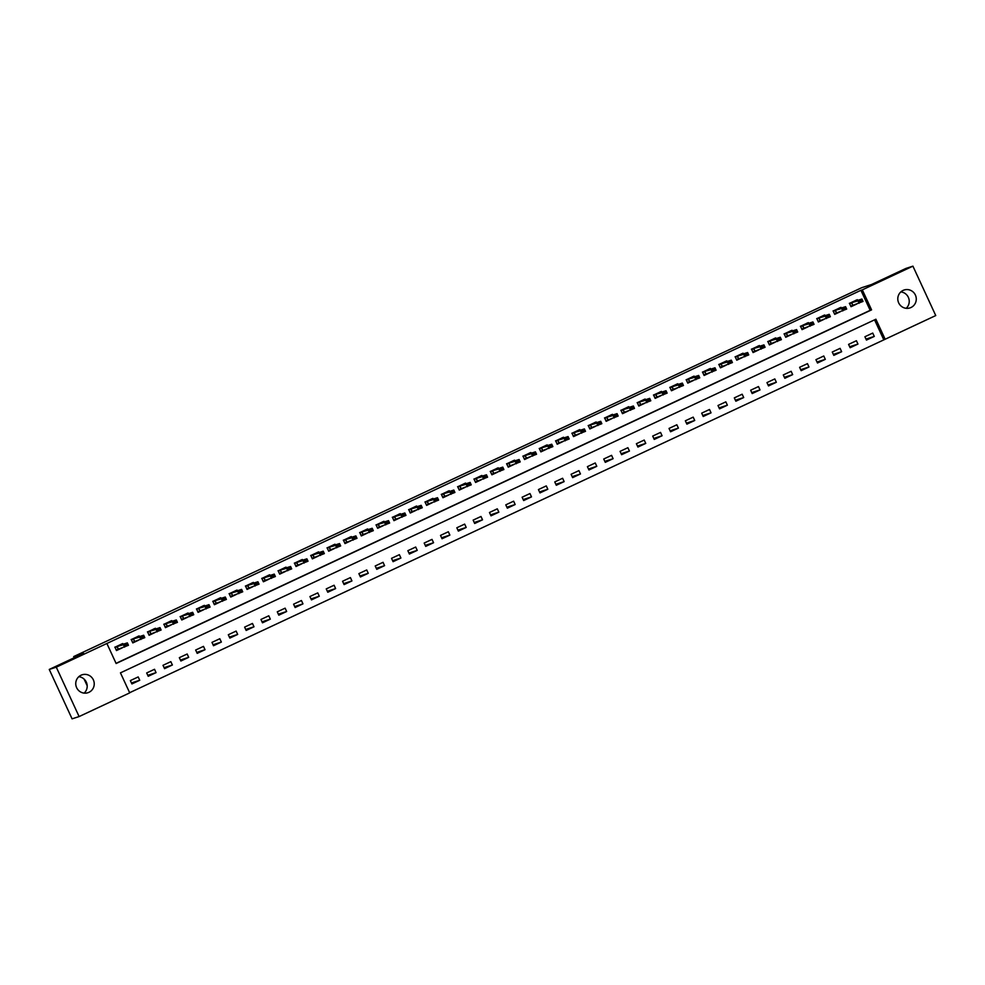 <?xml version="1.0" encoding="UTF-8"?>
<svg xmlns="http://www.w3.org/2000/svg" width="985" height="985" viewBox="0 0 985 985"><rect width="100%" height="100%" fill="white"/><g stroke="black" fill="none" stroke-linecap="round" stroke-linejoin="round"><path stroke-width="1.48" d="M78.825 676.695A9.419 9.222 -108 0 1 84.144 693.108M81.041 675.217A9.419 9.222 -108 0 1 93.575 680.376A9.419 9.222 -108 0 1 87.899 692.726A9.419 9.222 -108 0 1 76.411 687.148A9.419 9.222 -108 0 1 81.041 675.217M900.856 291.892A9.419 9.222 -108 0 1 906.175 308.305M903.085 290.415A9.419 9.222 -108 0 1 915.619 295.574A9.419 9.222 -108 0 1 909.931 307.923A9.419 9.222 -108 0 1 898.455 302.346A9.419 9.222 -108 0 1 903.085 290.415M935.75 315.557L885.146 339.246L875.899 319.226L120.453 672.854L129.712 692.874L79.108 716.563L56.28 667.165L106.885 643.476L116.131 663.508L871.577 309.869L862.318 289.849L912.923 266.159L935.75 315.557M129.626 692.714L885.146 339.246M56.28 667.165L49.25 669.443L72.077 718.841L79.108 716.563M883.742 339.702L874.569 319.842M872.735 333.078L864.904 336.747L866.443 340.084L874.286 336.414L872.735 333.078M856.421 340.724L848.577 344.393L850.129 347.73L857.96 344.06L856.421 340.724M840.094 348.358L832.263 352.027L833.803 355.363L841.633 351.707L840.094 348.358M823.768 356.004L815.937 359.673L817.476 363.009L825.307 359.34L823.768 356.004M807.441 363.65L799.611 367.306L801.15 370.656L808.993 366.986L807.441 363.65M791.127 371.283L783.284 374.953L784.836 378.289L792.666 374.62L791.127 371.283M774.801 378.929L766.97 382.599L768.509 385.935L776.34 382.266L774.801 378.929M758.475 386.563L750.644 390.232L752.183 393.569L760.014 389.912L758.475 386.563M742.148 394.209L734.317 397.878L735.857 401.215L743.7 397.546L742.148 394.209M725.834 401.855L717.991 405.512L719.542 408.861L727.373 405.192L725.834 401.855M709.508 409.489L701.677 413.158L703.216 416.495L711.047 412.826L709.508 409.489M693.181 417.135L685.351 420.804L686.89 424.141L694.733 420.472L693.181 417.135M676.855 424.769L669.024 428.438L670.563 431.775L678.406 428.106L676.855 424.769M660.541 432.415L652.698 436.084L654.249 439.421L662.08 435.752L660.541 432.415M644.215 440.061L636.384 443.718L637.923 447.067L645.754 443.398L644.215 440.061M627.888 447.695L620.058 451.364L621.597 454.701L629.44 451.031L627.888 447.695M611.562 455.341L603.731 459.01L605.27 462.347L613.113 458.678L611.562 455.341M595.248 462.975L587.405 466.644L588.956 469.98L596.787 466.311L595.248 462.975M578.921 470.621L571.091 474.29L572.63 477.627L580.461 473.957L578.921 470.621M562.595 478.267L554.764 481.924L556.303 485.273L564.146 481.603L562.595 478.267M546.281 485.9L538.438 489.57L539.977 492.906L547.82 489.237L546.281 485.9M529.955 493.547L522.112 497.216L523.663 500.552L531.494 496.883L529.955 493.547M513.628 501.18L505.798 504.849L507.337 508.186L515.167 504.517L513.628 501.18M497.302 508.826L489.471 512.495L491.01 515.832L498.853 512.163L497.302 508.826M480.988 516.472L473.145 520.129L474.684 523.478L482.527 519.809L480.988 516.472M464.661 524.106L456.818 527.775L458.37 531.112L466.2 527.443L464.661 524.106M448.335 531.752L440.504 535.421L442.043 538.758L449.874 535.089L448.335 531.752M432.009 539.386L424.178 543.055L425.717 546.392L433.56 542.723L432.009 539.386M415.695 547.032L407.852 550.701L409.391 554.038L417.234 550.369L415.695 547.032M399.368 554.678L391.525 558.335L393.077 561.684L400.907 558.015L399.368 554.678M383.042 562.312L375.211 565.981L376.75 569.318L384.581 565.649L383.042 562.312M366.715 569.958L358.885 573.627L360.424 576.964L368.267 573.295L366.715 569.958M350.401 577.592L342.558 581.261L344.097 584.597L351.94 580.928L350.401 577.592M334.075 585.238L326.232 588.907L327.783 592.244L335.614 588.574L334.075 585.238M317.749 592.884L309.918 596.541L311.457 599.89L319.288 596.221L317.749 592.884M301.422 600.518L293.592 604.187L295.131 607.523L302.974 603.854L301.422 600.518M285.108 608.164L277.265 611.833L278.804 615.169L286.647 611.5L285.108 608.164M268.782 615.797L260.939 619.466L262.49 622.803L270.321 619.134L268.782 615.797M252.455 623.443L244.625 627.113L246.164 630.449L253.995 626.78L252.455 623.443M236.129 631.077L228.298 634.746L229.837 638.083L237.68 634.426L236.129 631.077M219.815 638.723L211.972 642.392L213.511 645.729L221.354 642.06L219.815 638.723M203.489 646.369L195.646 650.038L197.197 653.375L205.028 649.706L203.489 646.369M187.162 654.003L179.332 657.672L180.871 661.009L188.701 657.34L187.162 654.003M170.836 661.649L163.005 665.318L164.544 668.655L172.387 664.986L170.836 661.649M154.522 669.283L146.679 672.952L148.218 676.289L156.061 672.632L154.522 669.283M138.195 676.929L130.352 680.598L131.904 683.935L139.735 680.266L138.195 676.929M116.058 663.336L870.174 310.324L860.915 290.304L106.885 643.476M857.639 300.413L857.319 299.699L849.476 303.368L851.028 306.704L856.716 304.045M841.325 308.046L840.993 307.345L833.162 311.001L834.701 314.35L840.39 311.679M824.999 315.692L824.667 314.978L816.836 318.647L818.375 321.984L824.063 319.325M808.673 323.339L808.34 322.624L800.509 326.294L802.049 329.63L807.737 326.971M792.346 330.972L792.026 330.258L784.183 333.927L785.734 337.264L791.423 334.604M776.032 338.618L775.7 337.904L767.869 341.573L769.408 344.91L775.096 342.251M759.706 346.252L759.373 345.55L751.543 349.207L753.082 352.556L758.77 349.884M743.38 353.898L743.047 353.184L735.216 356.853L736.755 360.19L742.444 357.53M727.053 361.544L726.733 360.83L718.89 364.499L720.441 367.836L726.13 365.176M710.739 369.178L710.407 368.464L702.576 372.133L704.115 375.47L709.803 372.81M694.413 376.824L694.08 376.11L686.25 379.779L687.789 383.116L693.477 380.456M678.086 384.458L677.754 383.756L669.923 387.413L671.462 390.762L677.151 388.09M661.76 392.104L661.44 391.39L653.597 395.059L655.148 398.396L660.837 395.736M645.446 399.75L645.113 399.036L637.283 402.705L638.822 406.042L644.51 403.382M629.119 407.384L628.787 406.67L620.956 410.339L622.495 413.675L628.184 411.016M612.793 415.03L612.461 414.316L604.63 417.985L606.169 421.321L611.857 418.662M596.467 422.663L596.147 421.962L588.304 425.618L589.855 428.967L595.543 426.296M580.153 430.31L579.82 429.595L571.99 433.265L573.529 436.601L579.217 433.942M563.826 437.956L563.494 437.241L555.663 440.911L557.202 444.247L562.891 441.588M547.5 445.589L547.167 444.875L539.337 448.544L540.876 451.881L546.564 449.222M531.174 453.235L530.853 452.521L523.01 456.19L524.562 459.527L530.25 456.868M514.86 460.869L514.527 460.167L506.696 463.824L508.235 467.173L513.924 464.501M498.533 468.515L498.201 467.801L490.37 471.47L491.909 474.807L497.597 472.147M482.207 476.161L481.874 475.447L474.044 479.116L475.583 482.453L481.271 479.781M465.88 483.795L465.56 483.081L457.717 486.75L459.269 490.087L464.957 487.427M449.566 491.441L449.234 490.727L441.403 494.396L442.942 497.733L448.631 495.073M433.24 499.075L432.908 498.361L425.077 502.03L426.616 505.379L432.304 502.707M416.914 506.721L416.593 506.007L408.75 509.676L410.289 513.013L415.978 510.353M400.599 514.367L400.267 513.653L392.424 517.322L393.975 520.659L399.664 517.987M384.273 522.001L383.941 521.287L376.11 524.956L377.649 528.292L383.337 525.633M367.947 529.647L367.614 528.933L359.784 532.602L361.323 535.938L367.011 533.279M351.62 537.281L351.3 536.566L343.457 540.236L344.996 543.572L350.685 540.913M335.306 544.927L334.974 544.212L327.131 547.882L328.682 551.218L334.371 548.559M318.98 552.573L318.647 551.859L310.817 555.528L312.356 558.864L318.044 556.193M302.654 560.206L302.321 559.492L294.49 563.161L296.029 566.498L301.718 563.839M286.327 567.852L286.007 567.138L278.164 570.808L279.703 574.144L285.391 571.485M270.013 575.486L269.681 574.772L261.838 578.441L263.389 581.778L269.077 579.118M253.687 583.132L253.354 582.418L245.524 586.087L247.063 589.424L252.751 586.764M237.36 590.778L237.028 590.064L229.197 593.733L230.736 597.07L236.425 594.398M221.034 598.412L220.714 597.698L212.871 601.367L214.41 604.704L220.098 602.044M204.72 606.058L204.387 605.344L196.544 609.013L198.096 612.35L203.784 609.69M188.394 613.692L188.061 612.978L180.23 616.647L181.769 619.984L187.458 617.324M172.067 621.338L171.735 620.624L163.904 624.293L165.443 627.63L171.131 624.97M155.741 628.984L155.421 628.27L147.578 631.939L149.117 635.276L154.805 632.604M139.427 636.618L139.094 635.904L131.251 639.573L132.803 642.909L138.491 640.25M123.1 644.264L122.768 643.55L114.937 647.219L116.476 650.556L122.165 647.896M49.25 669.443L83.528 653.387L73.69 656.576L74.232 657.746M84.082 679.071L87.209 685.819M73.69 656.576L861.776 287.669L871.614 284.48L905.892 268.437L912.923 266.159M860.915 290.304L862.318 289.849M870.174 310.324L871.577 309.869M866 339.099L874.286 336.414M131.448 682.95L139.735 680.266M147.775 675.316L156.061 672.632M164.089 667.67L172.387 664.986M180.415 660.036L188.701 657.34M196.741 652.39L205.028 649.706M213.068 644.744L221.354 642.06M229.382 637.11L237.68 634.426M245.708 629.464L253.995 626.78M262.035 621.831L270.321 619.134M278.361 614.184L286.647 611.5M294.675 606.538L302.974 603.854M311.001 598.905L319.288 596.221M327.328 591.259L335.614 588.574M343.654 583.625L351.94 580.928M359.968 575.979L368.267 573.295M376.295 568.333L384.581 565.649M392.621 560.699L400.907 558.015M408.947 553.053L417.234 550.369M425.261 545.419L433.56 542.723M441.588 537.773L449.874 535.089M457.914 530.127L466.2 527.443M474.241 522.493L482.527 519.809M490.555 514.847L498.853 512.163M506.881 507.213L515.167 504.517M523.207 499.567L531.494 496.883M539.534 491.921L547.82 489.237M555.848 484.288L564.146 481.603M572.174 476.642L580.461 473.957M588.501 469.008L596.787 466.311M604.827 461.362L613.113 458.678M621.141 453.716L629.44 451.031M637.467 446.082L645.754 443.398M653.794 438.436L662.08 435.752M670.12 430.802L678.406 428.106M686.434 423.156L694.733 420.472M702.761 415.51L711.047 412.826M719.087 407.876L727.373 405.192M735.413 400.23L743.7 397.546M751.727 392.596L760.014 389.912M768.054 384.95L776.34 382.266M784.38 377.304L792.666 374.62M800.707 369.671L808.993 366.986M817.021 362.024L825.307 359.34M833.347 354.391L841.633 351.707M849.673 346.745L857.96 344.06M850.978 306.606L855.928 304.291M855.879 300.265L855.719 301.041L861.9 299.034L863.008 301.435L851.2 305.966M859.967 301.693L861.937 300.77L859.782 301.287L859.092 303.269L857.984 300.868L849.341 303.318M859.782 301.287L857.984 300.868L861.9 299.034L861.74 300.376M863.008 301.435L861.937 300.77M834.652 314.252L839.602 311.937M839.552 307.899L839.355 308.687L845.573 306.68L846.681 309.081L834.874 313.612M843.653 309.339L845.61 308.416L843.468 308.933L842.766 310.915L841.658 308.514L833.027 310.952M843.468 308.933L841.658 308.514L845.573 306.68L845.425 308.022M846.681 309.081L845.61 308.416M818.338 321.898L823.275 319.583M823.226 315.545L823.066 316.32L829.247 314.313L830.355 316.714L818.56 321.245M827.326 316.973L829.284 316.062L827.141 316.579L826.44 318.549L825.332 316.148L816.7 318.598M827.141 316.579L825.332 316.148L829.247 314.313L829.099 315.656M830.355 316.714L829.284 316.062M802.012 329.532L806.949 327.217M806.9 323.178L806.74 323.966L812.933 321.96L814.041 324.361L802.233 328.892M811 324.619L812.957 323.696L810.815 324.213L810.126 326.195L809.005 323.794L800.374 326.244M810.815 324.213L809.005 323.794L812.933 321.96L812.773 323.302M814.041 324.361L812.957 323.696M785.685 337.178L790.635 334.863M790.586 330.825L790.389 331.613L796.606 329.593L797.715 332.007L785.907 336.538M794.673 332.253L796.643 331.342L794.489 331.859L793.799 333.841L792.691 331.428L784.048 333.878M794.489 331.859L792.691 331.428L796.606 329.593L796.446 330.935M797.715 332.007L796.643 331.342M769.359 344.812L774.308 342.497M774.259 338.458L774.099 339.246L780.28 337.239L781.388 339.64L769.58 344.171M778.359 339.899L780.317 338.975L778.175 339.493L777.473 341.475L776.365 339.074L767.734 341.524M778.175 339.493L776.365 339.074L780.28 337.239L780.132 338.581M781.388 339.64L780.317 338.975M753.045 352.458L757.982 350.143M757.933 346.104L757.748 346.892L763.954 344.885L765.062 347.286L753.266 351.817M762.033 347.545L763.991 346.621L761.848 347.139L761.146 349.121L760.038 346.72L751.407 349.158M761.848 347.139L760.038 346.72L763.954 344.885L763.806 346.227M765.062 347.286L763.991 346.621M736.718 360.104L741.656 357.789M741.606 353.75L741.446 354.526L747.64 352.519L748.748 354.92L736.94 359.451M745.707 355.179L747.664 354.268L745.522 354.785L744.832 356.755L743.712 354.354L735.081 356.804M745.522 354.785L743.712 354.354L747.64 352.519L747.48 353.861M748.748 354.92L747.664 354.268M720.392 367.737L725.342 365.423M725.292 361.384L725.095 362.172L731.313 360.165L732.421 362.566L720.614 367.097M729.38 362.825L731.35 361.901L729.196 362.418L728.506 364.401L727.398 362L718.755 364.45M729.196 362.418L727.398 362L731.313 360.165L731.153 361.507M732.421 362.566L731.35 361.901M704.066 375.383L709.015 373.069M708.966 369.03L708.769 369.818L714.987 367.799L716.095 370.212L704.287 374.743M713.066 370.458L715.024 369.547L712.881 370.065L712.18 372.047L711.071 369.634L702.44 372.084M712.881 370.065L711.071 369.634L714.987 367.799L714.839 369.141M716.095 370.212L715.024 369.547M687.752 383.017L692.689 380.702M692.64 376.664L692.48 377.452L698.661 375.445L699.769 377.846L687.973 382.377M696.74 378.105L698.697 377.181L696.555 377.698L695.853 379.681L694.745 377.28L686.114 379.73M696.555 377.698L694.745 377.28L698.661 375.445L698.513 376.787M699.769 377.846L698.697 377.181M671.425 390.663L676.363 388.349M676.326 384.31L676.129 385.098L682.346 383.091L683.455 385.492L671.647 390.023M680.413 385.751L682.371 384.827L680.229 385.344L679.539 387.327L678.419 384.926L669.788 387.364M680.229 385.344L678.419 384.926L682.346 383.091L682.186 384.433M683.455 385.492L682.371 384.827M655.099 398.309L660.048 395.995M659.999 391.956L659.839 392.732L666.02 390.725L667.128 393.126L655.321 397.657M664.087 393.384L666.057 392.473L663.902 392.99L663.213 394.96L662.105 392.559L653.461 395.01M663.902 392.99L662.105 392.559L666.02 390.725L665.872 392.067M667.128 393.126L666.057 392.473M638.772 405.943L643.722 403.628M643.673 399.59L643.476 400.378L649.694 398.371L650.802 400.772L638.994 405.303M647.773 401.03L649.731 400.107L647.588 400.624L646.886 402.606L645.778 400.206L637.147 402.656M647.588 400.624L645.778 400.206L649.694 398.371L649.546 399.713M650.802 400.772L649.731 400.107M622.458 413.589L627.396 411.274M627.346 407.236L627.162 408.024L633.367 406.005L634.475 408.418L622.68 412.949M631.447 408.664L633.404 407.753L631.262 408.27L630.56 410.252L629.452 407.839L620.821 410.289M631.262 408.27L629.452 407.839L633.367 406.005L633.22 407.347M634.475 408.418L633.404 407.753M606.132 421.223L611.069 418.908M611.032 414.87L610.86 415.658L617.053 413.651L618.161 416.052L606.354 420.583M615.12 416.31L617.078 415.387L614.935 415.904L614.246 417.886L613.126 415.485L604.494 417.935M614.935 415.904L613.126 415.485L617.053 413.651L616.893 414.993M618.161 416.052L617.078 415.387M589.806 428.869L594.755 426.554M594.706 422.516L594.509 423.304L600.727 421.297L601.835 423.698L590.027 428.229M598.794 423.956L600.764 423.033L598.609 423.55L597.92 425.532L596.812 423.119L588.168 425.569M598.609 423.55L596.812 423.119L600.727 421.297L600.579 422.639M601.835 423.698L600.764 423.033M573.479 436.515L578.429 434.2M578.38 430.162L578.22 430.938L584.4 428.931L585.509 431.331L573.701 435.863M582.48 431.59L584.437 430.679L582.295 431.196L581.593 433.166L580.485 430.765L571.854 433.215M582.295 431.196L580.485 430.765L584.4 428.931L584.253 430.273M585.509 431.331L584.437 430.679M557.165 444.149L562.103 441.834M562.053 437.796L561.869 438.584L568.074 436.577L569.195 438.978L557.387 443.509M566.153 439.236L568.111 438.313L565.969 438.83L565.267 440.812L564.159 438.411L555.528 440.849M565.969 438.83L564.159 438.411L568.074 436.577L567.926 437.919M569.195 438.978L568.111 438.313M540.839 451.795L545.776 449.48M545.739 445.442L545.542 446.23L551.76 444.21L552.868 446.624L541.06 451.155M549.827 446.87L551.785 445.959L549.642 446.476L548.953 448.446L547.832 446.045L539.201 448.495M549.642 446.476L547.832 446.045L551.76 444.21L551.6 445.552M552.868 446.624L551.785 445.959M524.512 459.429L529.462 457.114M529.413 453.075L529.253 453.863L535.434 451.856L536.542 454.257L524.734 458.788M533.501 454.516L535.471 453.592L533.316 454.11L532.626 456.092L531.518 453.691L522.875 456.141M533.316 454.11L531.518 453.691L535.434 451.856L535.286 453.198M536.542 454.257L535.471 453.592M508.186 467.075L513.136 464.76M513.087 460.721L512.889 461.509L519.107 459.502L520.215 461.903L508.408 466.434M517.187 462.15L519.144 461.239L517.002 461.756L516.3 463.738L515.192 461.325L506.561 463.775M517.002 461.756L515.192 461.325L519.107 459.502L518.96 460.832M520.215 461.903L519.144 461.239M491.872 474.721L496.809 472.406M496.76 468.367L496.6 469.143L502.781 467.136L503.901 469.537L492.094 474.068M500.86 469.796L502.818 468.885L500.675 469.402L499.974 471.372L498.866 468.971L490.235 471.421M500.675 469.402L498.866 468.971L502.781 467.136L502.633 468.478M503.901 469.537L502.818 468.885M475.546 482.354L480.483 480.04M480.446 476.001L480.249 476.789L486.467 474.782L487.575 477.183L475.767 481.714M484.534 477.442L486.491 476.518L484.349 477.035L483.66 479.018L482.539 476.617L473.908 479.055M484.349 477.035L482.539 476.617L486.467 474.782L486.307 476.124M487.575 477.183L486.491 476.518M459.219 490.001L464.169 487.686M464.12 483.647L463.923 484.435L470.14 482.416L471.249 484.829L459.441 489.36M468.207 485.076L470.177 484.164L468.023 484.682L467.333 486.652L466.225 484.251L457.582 486.701M468.023 484.682L466.225 484.251L470.14 482.416L469.993 483.758M471.249 484.829L470.177 484.164M442.893 497.634L447.843 495.32M447.793 491.281L447.633 492.069L453.814 490.062L454.922 492.463L443.115 496.994M451.893 492.722L453.851 491.798L451.709 492.315L451.007 494.298L449.899 491.897L441.268 494.347M451.709 492.315L449.899 491.897L453.814 490.062L453.666 491.404M454.922 492.463L453.851 491.798M426.579 505.28L431.516 502.966M431.467 498.927L431.282 499.715L437.488 497.708L438.608 500.109L426.8 504.64M435.567 500.355L437.525 499.444L435.382 499.961L434.68 501.944L433.572 499.53L424.941 501.981M435.382 499.961L433.572 499.53L437.488 497.708L437.34 499.038M438.608 500.109L437.525 499.444M410.252 512.926L415.19 510.612M415.153 506.573L414.981 507.349L421.174 505.342L422.282 507.743L410.474 512.274M419.241 508.001L421.198 507.09L419.056 507.607L418.366 509.577L417.246 507.176L408.615 509.627M419.056 507.607L417.246 507.176L421.174 505.342L421.014 506.684M422.282 507.743L421.198 507.09M393.926 520.56L398.876 518.245M398.827 514.207L398.629 514.995L404.847 512.988L405.955 515.389L394.148 519.92M402.914 515.648L404.884 514.724L402.73 515.241L402.04 517.223L400.932 514.823L392.301 517.26M402.73 515.241L400.932 514.823L404.847 512.988L404.7 514.33M405.955 515.389L404.884 514.724M377.6 528.206L382.549 525.891M382.5 521.853L382.34 522.629L388.521 520.622L389.629 523.035L377.821 527.566M386.6 523.281L388.558 522.37L386.415 522.887L385.714 524.857L384.606 522.456L375.974 524.906M386.415 522.887L384.606 522.456L388.521 520.622L388.373 521.964M389.629 523.035L388.558 522.37M361.286 535.84L366.223 533.525M366.174 529.487L366.014 530.275L372.195 528.268L373.315 530.669L361.507 535.2M370.274 530.927L372.231 530.004L370.089 530.521L369.387 532.503L368.279 530.102L359.648 532.553M370.089 530.521L368.279 530.102L372.195 528.268L372.047 529.61M373.315 530.669L372.231 530.004M344.959 543.486L349.897 541.171M349.86 537.133L349.663 537.921L355.881 535.902L356.989 538.315L345.181 542.846M353.947 538.561L355.905 537.65L353.763 538.167L353.073 540.149L351.953 537.736L343.322 540.186M353.763 538.167L351.953 537.736L355.881 535.902L355.72 537.244M356.989 538.315L355.905 537.65M328.633 551.132L333.583 548.817M333.533 544.779L333.373 545.555L339.554 543.548L340.662 545.949L328.855 550.48M337.633 546.207L339.591 545.296L337.436 545.813L336.747 547.783L335.639 545.382L327.008 547.832M337.436 545.813L335.639 545.382L339.554 543.548L339.406 544.89M340.662 545.949L339.591 545.296M312.307 558.766L317.256 556.451M317.207 552.413L317.01 553.201L323.228 551.194L324.336 553.595L312.528 558.126M321.307 553.853L323.265 552.93L321.122 553.447L320.421 555.429L319.312 553.028L310.681 555.466M321.122 553.447L319.312 553.028L323.228 551.194L323.08 552.536M324.336 553.595L323.265 552.93M295.993 566.412L300.93 564.097M300.881 560.059L300.721 560.834L306.901 558.827L308.022 561.228L296.214 565.772M304.981 561.487L306.938 560.576L304.796 561.093L304.094 563.063L302.986 560.662L294.355 563.112M304.796 561.093L302.986 560.662L306.901 558.827L306.754 560.169M308.022 561.228L306.938 560.576M279.666 574.046L284.603 571.731M284.567 567.692L284.394 568.48L290.587 566.473L291.695 568.874L279.888 573.405M288.654 569.133L290.612 568.21L288.47 568.727L287.78 570.709L286.66 568.308L278.029 570.758M288.47 568.727L286.66 568.308L290.587 566.473L290.427 567.816M291.695 568.874L290.612 568.21M263.34 581.692L268.289 579.377M268.24 575.338L268.043 576.126L274.261 574.107L275.369 576.52L263.561 581.052M272.34 576.767L274.298 575.856L272.143 576.373L271.454 578.355L270.346 575.942L261.714 578.392M272.143 576.373L270.346 575.942L274.261 574.107L274.113 575.449M275.369 576.52L274.298 575.856M247.013 589.325L251.963 587.023M251.914 582.985L251.754 583.76L257.935 581.753L259.043 584.154L247.247 588.685M256.014 584.413L257.971 583.502L255.829 584.019L255.127 585.989L254.019 583.588L245.388 586.038M255.829 584.019L254.019 583.588L257.935 581.753L257.787 583.095M259.043 584.154L257.971 583.502M230.699 596.972L235.637 594.657M235.587 590.618L235.403 591.406L241.608 589.399L242.729 591.8L230.921 596.331M239.687 592.059L241.645 591.135L239.503 591.653L238.801 593.635L237.693 591.234L229.062 593.672M239.503 591.653L237.693 591.234L241.608 589.399L241.46 590.741M242.729 591.8L241.645 591.135M214.373 604.618L219.31 602.303M219.273 598.264L219.101 599.04L225.294 597.033L226.402 599.434L214.595 603.977M223.361 599.693L225.319 598.781L223.176 599.299L222.487 601.269L221.366 598.868L212.735 601.318M223.176 599.299L221.366 598.868L225.294 597.033L225.134 598.375M226.402 599.434L225.319 598.781M198.047 612.251L202.996 609.937M202.947 605.898L202.787 606.686L208.968 604.679L210.076 607.08L198.268 611.611M207.047 607.339L209.005 606.415L206.85 606.932L206.16 608.915L205.052 606.514L196.421 608.964M206.85 606.932L205.052 606.514L208.968 604.679L208.82 606.021M210.076 607.08L209.005 606.415M181.72 619.897L186.67 617.583M186.621 613.544L186.424 614.332L192.641 612.313L193.75 614.726L181.954 619.257M190.721 614.972L192.678 614.061L190.536 614.578L189.834 616.561L188.726 614.148L180.095 616.598M190.536 614.578L188.726 614.148L192.641 612.313L192.494 613.655M193.75 614.726L192.678 614.061M165.406 627.531L170.343 625.229M170.294 621.19L170.134 621.966L176.315 619.959L177.435 622.36L165.628 626.891M174.394 622.619L176.352 621.707L174.21 622.212L173.508 624.194L172.4 621.794L163.769 624.244M174.21 622.212L172.4 621.794L176.315 619.959L176.167 621.301M177.435 622.36L176.352 621.707M149.08 635.177L154.017 632.862M153.98 628.824L153.783 629.612L160.001 627.605L161.109 630.006L149.301 634.537M158.068 630.265L160.026 629.341L157.883 629.858L157.194 631.841L156.073 629.44L147.442 631.878M157.883 629.858L156.073 629.44L160.001 627.605L159.841 628.947M161.109 630.006L160.026 629.341M132.753 642.823L137.703 640.509M137.654 636.47L137.494 637.246L143.675 635.239L144.783 637.64L132.975 642.183M141.754 637.898L143.712 636.987L141.569 637.504L140.867 639.474L139.759 637.073L131.128 639.524M141.569 637.504L139.759 637.073L143.675 635.239L143.527 636.581M144.783 637.64L143.712 636.987M116.427 650.457L121.377 648.142M121.327 644.104L121.167 644.892L127.348 642.885L128.456 645.286L116.661 649.817M125.427 645.544L127.385 644.621L125.243 645.138L124.541 647.12L123.433 644.719L114.802 647.17M125.243 645.138L123.433 644.719L127.348 642.885L127.2 644.227M128.456 645.286L127.385 644.621M851.643 302.924L852.764 305.325M851.791 302.875L852.912 305.276M855.99 300.807L850.092 303.565M835.329 310.57L836.437 312.971M835.477 310.509L836.585 312.91M839.663 308.44L833.766 311.211M819.003 318.204L820.111 320.617M819.151 318.155L820.259 320.556M823.337 316.087L817.439 318.844M802.676 325.85L803.785 328.251M802.824 325.789L803.932 328.202M807.023 323.733L801.125 326.491M786.35 333.496L787.471 335.897M786.498 333.435L787.618 335.836M790.696 331.366L784.799 334.124M770.036 341.13L771.144 343.531M770.184 341.081L771.292 343.482M774.37 339.012L768.472 341.77M753.71 348.776L754.818 351.177M753.857 348.715L754.966 351.116M758.056 346.646L752.146 349.416M737.383 356.41L738.491 358.823M737.531 356.361L738.639 358.762M741.73 354.292L735.832 357.05M721.057 364.056L722.177 366.457M721.205 363.994L722.325 366.408M725.403 361.938L719.506 364.696M704.743 371.702L705.851 374.103M704.891 371.64L705.999 374.041M709.077 369.572L703.179 372.33M688.416 379.336L689.525 381.737M688.564 379.287L689.672 381.688M692.763 377.218L686.853 379.976M672.09 386.982L673.198 389.383M672.238 386.92L673.346 389.321M676.436 384.852L670.539 387.622M655.764 394.616L656.884 397.029M655.912 394.566L657.032 396.967M660.11 392.498L654.212 395.256M639.45 402.262L640.558 404.663M639.597 402.2L640.706 404.613M643.784 400.144L637.886 402.902M623.123 409.908L624.231 412.309M623.271 409.846L624.379 412.247M627.47 407.778L621.56 410.536M606.797 417.541L607.905 419.942M606.945 417.492L608.053 419.893M611.143 415.424L605.246 418.182M590.483 425.188L591.591 427.588M590.618 425.126L591.739 427.527M594.817 423.058L588.919 425.828M574.156 432.821L575.265 435.235M574.304 432.772L575.412 435.173M578.49 430.704L572.593 433.462M557.83 440.467L558.938 442.868M557.978 440.406L559.086 442.819M562.176 438.35L556.266 441.108M541.504 448.113L542.612 450.514M541.652 448.052L542.76 450.453M545.85 445.983L539.952 448.741M525.19 455.747L526.298 458.148M525.325 455.698L526.446 458.099M529.524 453.629L523.626 456.387M508.863 463.393L509.971 465.794M509.011 463.332L510.119 465.733M513.197 461.263L507.3 464.034M492.537 471.027L493.645 473.44M492.685 470.978L493.793 473.379M496.883 468.909L490.986 471.667M476.211 478.673L477.319 481.074M476.358 478.612L477.466 481.025M480.557 476.555L474.659 479.313M459.896 486.319L461.005 488.72M460.032 486.258L461.152 488.659M464.231 484.189L458.333 486.947M443.57 493.953L444.678 496.354M443.718 493.904L444.826 496.305M447.904 491.835L442.006 494.593M427.244 501.599L428.352 504M427.392 501.537L428.5 503.938M431.59 499.469L425.692 502.239M410.917 509.233L412.025 511.646M411.065 509.183L412.173 511.584M415.264 507.115L409.366 509.873M394.603 516.879L395.711 519.28M394.739 516.817L395.859 519.23M398.937 514.761L393.04 517.519M378.277 524.525L379.385 526.926M378.425 524.463L379.533 526.864M382.611 522.395L376.713 525.153M361.951 532.159L363.059 534.559M362.098 532.109L363.206 534.51M366.297 530.041L360.399 532.799M345.624 539.805L346.732 542.206M345.772 539.743L346.88 542.144M349.971 537.675L344.073 540.445M329.31 547.438L330.418 549.852M329.446 547.389L330.566 549.79M333.644 545.321L327.746 548.079M312.984 555.084L314.092 557.485M313.131 555.023L314.24 557.436M317.318 552.967L311.42 555.725M296.657 562.731L297.765 565.131M296.805 562.669L297.913 565.07M301.004 560.6L295.106 563.358M280.331 570.364L281.451 572.765M280.479 570.315L281.587 572.716M284.677 568.246L278.78 571.005M264.017 578.01L265.125 580.411M264.152 577.949L265.273 580.35M268.351 575.88L262.453 578.651M247.691 585.644L248.799 588.057M247.838 585.595L248.946 587.996M252.025 583.526L246.127 586.284M231.364 593.29L232.472 595.691M231.512 593.229L232.62 595.642M235.71 591.172L229.813 593.93M215.038 600.924L216.158 603.337M215.186 600.875L216.294 603.276M219.384 598.806L213.486 601.564M198.724 608.57L199.832 610.971M198.859 608.521L199.98 610.922M203.058 606.452L197.16 609.21M182.397 616.216L183.505 618.617M182.545 616.154L183.653 618.555M186.731 614.086L180.834 616.856M166.071 623.85L167.179 626.251M166.219 623.8L167.327 626.201M170.417 621.732L164.52 624.49M149.745 631.496L150.865 633.897M149.892 631.434L151 633.847M154.091 629.378L148.193 632.136M133.431 639.13L134.539 641.543M133.566 639.08L134.686 641.481M137.765 637.012L131.867 639.77M117.104 646.776L118.212 649.177M117.252 646.726L118.36 649.127M121.438 644.658L115.54 647.416"/></g></svg>
